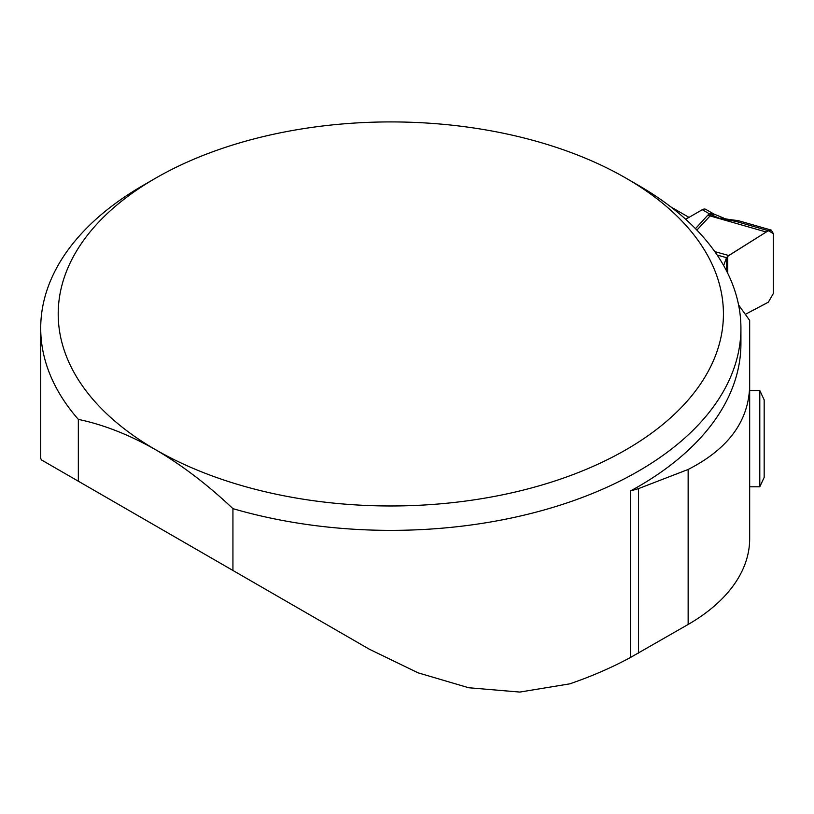 <?xml version="1.0" encoding="UTF-8"?>
<svg xmlns="http://www.w3.org/2000/svg" width="814" height="814" viewBox="0 0 814 814"><rect width="100%" height="100%" fill="white"/><g stroke="black" fill="none" stroke-linecap="round" stroke-linejoin="round"><path stroke-width="1.22" d="M749.674 385.795C748.799 421.082 728.286 448.972 688.145 469.464L688.145 624.46A210.063 121.276 180 0 0 749.674 538.705L749.674 320.421L738.583 304.924M232.936 570.472L78.337 481.216L78.337 419.393C103.459 424.633 129.233 434.747 155.637 449.735A332.6 192.023 0 0 0 625.997 449.735A332.6 192.023 0 0 0 626.007 178.164L638.38 185.317A350.101 202.126 180 0 1 740.923 328.246A350.101 202.126 180 0 1 232.936 508.648L232.936 570.472L369.332 649.216L418.04 672.812L468.701 687.749L519.8 692.073L569.8 683.841A350.101 202.126 0 0 0 630.433 657.498L688.145 624.46M78.337 481.216L41.372 459.869L40.71 458.333M78.337 419.393A350.101 202.126 180 0 1 40.71 328.246A350.101 202.126 180 0 1 143.254 185.317L155.627 178.164A332.6 192.023 0 0 0 155.637 449.735C182.041 465.232 207.804 484.869 232.936 508.648M626.007 178.164A332.6 192.023 0 0 0 155.627 178.164M688.145 469.464L638.502 488.624L630.433 490.984A350.101 202.126 0 0 0 740.923 343.61L740.923 328.246M670.797 206.878L688.837 217.297L685.581 219.18M638.502 488.624L638.502 653.123M369.332 649.216L41.372 459.869L369.332 649.216M759.798 390.517L764.173 399.898L764.173 477.411L759.798 486.792L759.798 390.517L749.674 390.517M685.703 219.281L702.289 209.707A7 4.039 120 0 1 705.789 209.361L713.318 213.706L711.151 213.258L709.442 213.838L702.289 209.707M738.807 220.808L735.734 221.357L719.973 218.508L711.182 214.754L696.896 230.118M714.794 251.618L728.744 255.504L768.345 230.698L771.316 230.118L773.3 233.557L773.3 293.589L768.345 302.157L745.237 314.397L766.188 303.357M766.188 232L709.879 215.873A17.501 12.648 -137.6 0 1 707.631 215.334L709.279 213.94A17.501 10.775 -123.5 0 0 711.182 214.754L714.204 214.153L723.534 217.989A7 4.569 112.5 0 0 719.973 218.508M723.656 265.547L726.515 257.662L717.165 255.057M728.744 255.504L726.515 257.662L726.515 270.858M737.189 220.655L735.734 221.357L768.345 230.698M727.747 256.247L727.747 273.301L727.747 256.247L768.345 230.698L773.3 233.557L773.3 293.589L768.345 302.157M630.433 657.498L630.433 490.984M695.482 228.653L707.631 215.334M709.279 213.94L709.442 213.838A17.501 10.104 -120 0 0 711.222 214.723M40.71 458.618L40.71 328.246M759.798 486.792L749.674 486.792M738.766 220.798L771.316 230.118M723.534 217.989C723.219 218.579 727.635 219.393 736.762 220.431M738.43 220.706L736.721 220.431M714.275 214.204L713.308 213.726"/></g></svg>
